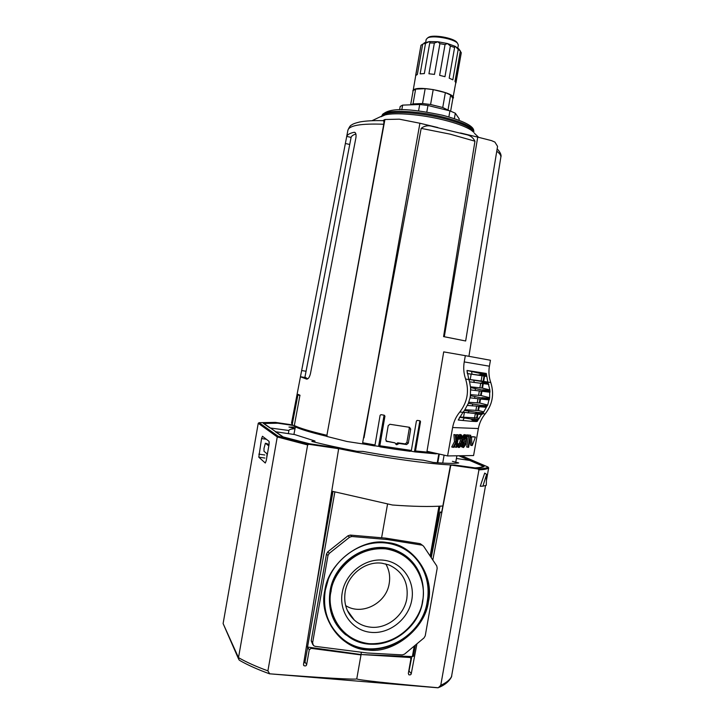 <?xml version="1.0" encoding="UTF-8"?>
<svg xmlns="http://www.w3.org/2000/svg" width="724" height="724" viewBox="0 0 724 724"><rect width="100%" height="100%" fill="white"/><g stroke="black" fill="none" stroke-linecap="round" stroke-linejoin="round"><path stroke-width="1.09" d="M324.795 590.694C327.963 563.163 361.348 537.597 386.842 542.52C412.988 544.077 434.69 575.517 428.427 601.735C425.35 628.296 393.557 653.989 367.864 650.025C341.628 649.428 318.325 617.88 324.795 590.694M356.561 641.057L345.42 634.577C332.651 623.536 327.538 609.02 330.081 591.019C334.687 559.589 371.72 538.43 397.82 551.208C408.055 555.942 415.422 563.553 419.902 574.041M360.018 546.774C373.548 541.407 386.634 541.317 399.277 546.511C419.766 555.046 431.558 578.621 427.241 601.427C421.938 640.64 370.371 663.718 341.737 638.043C327.981 625.78 322.488 609.88 325.275 590.35L328.216 579.743M399.277 546.511C405.856 549.362 411.476 553.48 416.146 558.865M289.003 427.124L295.338 427.024M456.419 458.473L470.048 460.482L484.084 466.518C482.908 467.306 480.302 467.822 476.247 468.066L454.98 465.061C431.033 464.672 374.625 456.554 330.94 446.97L307.275 443.414L282.903 437.006L275.328 431.703L294.713 434.572L314.913 440.988L311.836 441.423C324.832 444.753 339.873 448.047 356.959 451.305L362.905 451.405C385.657 455.559 405.829 458.5 423.422 460.238L433.151 462.41C445.459 463.451 453.984 463.631 458.708 462.962L452.382 461.324M289.03 426.979L295.039 428.59M331.212 626.251L336.895 633.889C363.665 665.618 421.866 643.591 427.432 601.246C430.463 578.72 423.106 561.399 405.368 549.272M342.389 631.627C328.596 618.034 325.538 594.63 335.248 575.924C344.905 557.19 365.973 545.597 385.367 547.977C391.63 548.756 397.395 550.747 402.671 553.96L410.789 560.448M345.167 591.879C343.502 603.237 346.552 612.631 354.317 620.061C358.95 624.151 364.389 626.522 370.616 627.183C387.069 629.129 404.191 615.427 406.843 598.467C408.68 582.558 402.716 571.381 388.969 564.937L381.91 563.209C365.529 560.919 347.855 574.566 345.167 591.879M370.978 632.36C352.326 630.74 338.66 612.061 342.244 592.558C345.547 573.01 365.177 557.86 383.72 560.213C402.318 562.267 415.305 580.892 411.793 599.961C408.553 619.065 389.593 634.269 370.978 632.36M345.638 605.581C361.674 616.088 386.408 603.345 389.204 583.49C390.381 576.376 389.222 569.851 385.738 563.915M459.052 455.758L457.324 455.785M295.012 428.708L294.994 428.717C291.129 428.943 289.084 429.531 288.858 430.499L269.962 427.947L263.274 423.269L276.034 422.961L292.831 425.404M288.36 433.631L288.858 430.753M268.74 444.907L266.758 443.414M331.746 491.153L392.444 505.008C412.915 506.538 429.712 506.872 442.844 506.004M266.722 457.83L267.047 453.83L263.988 451.26L263.998 448.364L265.391 443.206L268.514 445.667L269.265 442.617M361.394 652.243L360.986 654.541L412.372 656.568L413.313 656.134M387.548 504.067L381.602 537.769M334.85 491.976L307.537 647.048L360.986 654.541M307.537 647.048L306.379 646.758M312.768 644.55L311.211 640.767L326.497 553.987L327.773 551.842L347.973 535.796L350.28 535.081L385.575 538.113L419.757 543.588L421.468 544.566M385.575 538.113L387.376 539.543L422.327 545.199L423.621 546.249L436.753 565.933L437.196 568.213L425.232 635.835L424.002 637.934L404.544 654.116L402.3 654.894L367.339 652.994L315.103 646.333L313.456 645.564L312.605 642.812L327.972 555.525L326.497 553.987M350.28 535.081L351.891 536.502L387.376 539.543M327.773 551.842L329.266 553.371L349.565 537.226L347.973 535.796M351.891 536.502L349.565 537.226M329.266 553.371L327.972 555.525M345.42 634.577L334.931 622.043M437.567 687.764L438.273 687.755C390.725 683.61 355.131 679.718 356.778 678.786C357.964 679.945 322.424 677.936 269.672 673.809L437.567 687.764M269.672 673.809L267.907 670.858L307.628 444.943L308.922 444.31L337.9 448.581L338.533 449.486L303.51 664.361L303.872 665.618C305.41 666.243 306.333 665.917 306.65 664.623L309.266 649.781L311.166 648.351L360.995 654.93L356.778 678.786M308.922 444.31L278.134 436.246L277.256 436.943L238.504 657.645L238.929 659.781L240.015 660.623C248.142 665.247 258.043 669.664 269.708 673.872M267.907 670.858C256.314 666.641 246.513 662.234 238.504 657.645L223.11 623.563L238.54 658.894M485.56 485.478L451.45 676.967C448.237 683.148 441.984 686.099 439.233 687.311M432.807 560.032L450.672 465.804L451.532 465.143L478.039 468.953L478.935 469.867L440.762 685.284L438.273 687.755M360.642 654.496L410.372 657.51L410.897 658.94L408.345 673.374L408.834 674.768C410.246 675.121 411.06 674.741 411.277 673.628L416.933 643.817M223.11 623.563L258.242 423.278L277.256 436.943L307.628 444.943M261.554 438.563L258.803 457.188L265.283 463.016L266.224 460.681L269.066 444.473L269.066 441.35L262.468 436.264L261.554 438.563L266.351 439.26M292.342 424.907L275.382 422.382L259.083 422.689L258.242 423.278M486.419 480.618L488.673 467.912C487.578 468.971 484.329 469.623 478.935 469.867M482.89 486.175L480.265 486.238L484.7 473.089L486.609 474.401L486.284 485.288L482.89 486.175L486.609 474.401M307.736 647.075L305.012 662.008L306.65 664.623M303.664 663.41L305.012 662.008M292.587 425.241L278.966 423.196L263.871 423.459L283.156 436.925L311.664 444.328L337.9 448.581M451.532 465.143L473.65 467.957C478.781 467.767 481.994 467.206 483.279 466.283L458.808 455.767M451.061 464.926L450.364 465.659L441.568 512.864L440.174 512.022L431.223 557.652M411.838 656.55L408.997 671.039L411.277 673.628M408.626 671.818L408.997 671.039M478.039 468.953C483.569 468.736 486.908 468.093 488.048 467.043L461.541 455.722L488.066 467.043L488.673 467.912M441.685 512.221L440.174 512.022M489.677 392.118L489.641 397.711L487.37 399.15L488.619 399.775L488.917 398.082M489.641 397.711L489.288 399.738L488.637 399.684M487.37 399.15L470.383 395.657L470.591 387.566L469.55 381.792L468.835 379.512L465.613 379.068C469.342 391.168 467.396 402.164 459.776 412.056C456.093 416.508 453.704 421.667 452.618 427.531L447.595 455.939L426.997 451.287L443.703 351.882L465.333 355.665L464.229 361.919C463.242 367.801 463.704 373.521 465.613 379.068M459.776 412.056L463.034 412.282L464.482 410.418L468.365 403.286L470.691 395.729M455.776 462.102L456.889 455.794M464.003 436.581L465.695 434.898L466.455 435.414L466.926 437.884L465.74 444.599L463.514 447.532L462.763 447.034L462.283 444.572L464.003 436.581L462.428 436.681M470.365 437.423L471.532 437.676L471.813 436.997L470.491 436.717L475.415 437.079L472.31 445.36L470.908 445.115M463.134 441.197L464.03 437.875L465.514 436.156L466.356 439.106L465.197 444.536L463.74 446.283L463.116 445.785L463.134 441.197M438.798 453.957L437.269 462.736M447.595 455.939L473.587 455.541L478.365 428.545C479.406 422.97 481.686 418.074 485.216 413.838C492.528 404.454 494.374 394.01 490.772 382.498C488.926 377.231 488.465 371.792 489.406 366.199L490.456 360.262L465.333 355.665M439.323 454.075L437.785 462.781M486.365 376.38L482.039 375.747L481.107 381.023L487.804 382.046L486.311 373.457L467.007 370.453L468.835 379.512M488.981 399.711L487.695 405.051L486.347 407.051M486.483 407.051L482.799 413.449M487.913 382.218L489.858 389.937L489.985 392.155L489.343 392.082M477.867 414.209L477.197 417.974L478.917 418.427L481.56 414.463M463.034 412.282L458.238 420.038L470.654 421.232L472.591 420.934L473.025 420.228L470.464 418.924L464.229 417.947L462.926 420.481M454.916 445.287L454.618 446.998L456.609 447.305L458.79 434.952L458.211 434.943L456.473 440.871L456.02 434.88L455.333 434.862L455.876 442.011L453.124 447.305L453.858 447.305L457.116 441.124L456.02 447.305M456.02 434.88L453.912 434.563L454.473 441.703L451.713 446.989L453.124 447.305M458.79 434.952L456.799 434.635L456.238 437.803M468.528 436.572L466.672 447.016L468.618 447.323L470.754 435.26L468.202 435.196L467.957 436.554L469.957 436.599L468.057 447.323M470.754 435.26L466.817 434.898L466.654 435.83M460.962 445.387L461.369 446.735L463.188 447.459M464.627 434.672L462.609 436.282M456.754 446.491L458.699 447.45M460.337 436.445L460.247 440.871L458.545 445.568M460.165 434.554L458.754 435.187M470.211 438.319L470.618 445.052M474.075 436.789L470.491 436.708M444.111 455.152L442.708 463.098M470.003 397.793L470.383 395.657M472.446 419.594L472.537 419.042M483.686 381.322L484.609 376.154M469.55 381.792L468.817 379.457M482.039 375.747L467.351 373.593L467.007 370.453M471.623 371.34L471.976 374.199L478.166 375.05L481.134 374.426L480.971 373.611L467.297 370.525M486.311 373.457L479.234 372.815M480.555 399.024L479.84 403.042L487.397 404.978M481.922 391.295L481.161 395.576L489.343 397.639M488.519 384.299L483.279 383.63L482.492 388.109L489.542 389.856M479.197 406.716L478.519 410.508L483.641 411.838M478.917 418.427L477.387 421.124M479.179 418.499L476.446 420.418L476.057 421.124L477.261 421.386L478.41 419.25M458.527 420.083L459.613 417.268M462.998 412.327L464.482 410.418M451.74 446.871L453.152 447.179M454.473 441.703L455.876 442.011M453.912 434.563L455.333 434.862M456.31 438.681L457.496 438.934M456.799 434.635L458.211 434.943M466.781 436.301L467.957 436.554M466.817 434.898L468.202 435.196M462.374 445.812L460.98 445.504M458.12 438.735L458.627 438.844L459.514 436.482L461.233 434.789L462.41 436.545L462.156 441.178L459.939 447.034L459.034 447.523L457.867 445.794L456.907 445.577M457.867 445.794L457.785 444.102L457.197 443.975M457.278 443.522L458.346 443.758L457.785 444.102M460.247 440.871L461.641 441.178L460.03 445.776L459.242 446.265L458.627 445.767L458.346 443.758M458.075 438.988L459.07 439.206L461.052 436.047L461.93 437.839L461.641 441.178M459.514 436.482L458.554 436.273M471.532 437.676L471.985 445.36M470.727 389.91L470.591 387.566M467.433 405.422L468.365 403.286M483.107 381.249L484.021 376.073M469.252 379.729L470.79 379.756L469.071 379.503M486.628 376.408L485.804 376.263L485.714 373.665M471.976 374.199L467.614 373.593M480.971 373.611L485.035 373.702M484.383 374.127L486.076 376.236M470.319 397.838L481.632 399.141L483.596 398.77M468.745 402.254L479.84 403.042M467.767 405.467L481.388 406.481L479.713 405.141L468.672 403.358M487.695 405.051L486.447 405.721L479.596 405.123M479.967 398.96L479.252 402.987M489.858 389.937L487.994 390.888L489.343 392.137L489.279 390.308M471.043 389.955L488.854 392.1M470.51 394.634L481.161 395.576M481.333 391.222L480.582 395.512M487.569 382.046L486.99 383.005L488.854 384.344M469.894 381.838L488.22 384.245M483.279 383.63L469.55 381.81M470.519 386.815L482.492 388.109M488.003 391.286L470.917 387.648M482.7 383.548L481.903 388.037M481.532 406.101L485.324 406.426L485.623 407.259L486.284 407.205L486.953 405.54M464.962 409.73L478.519 410.508M463.505 412.228L477.514 413.829L475.315 412.164L464.817 410.508M483.967 411.92L483.143 412.056L483.17 412.725L475.216 412.155M478.609 406.653L477.931 410.463M470.464 418.924L478.157 419.377L470.401 418.915M459.876 417.341L464.229 417.947M463.251 412.372L464.754 412.544M459.749 417.024L476.609 417.938L477.27 414.164M476.609 417.938L477.197 417.974M485.324 406.426L486.447 405.721M484.238 390.851L482.039 391.313M486.99 383.005L483.216 382.498L480.347 383.204M483.216 382.498L481.885 381.494L473.704 380.209L474.32 382.417M470.618 379.729L473.704 380.209M477.722 413.513L481.532 413.784L483.17 412.725M481.532 413.784L481.659 414.463L482.238 414.237L483.342 412.653M466.084 441.233L464.699 440.934L464.799 436.554M463.034 445.577L464.699 440.934M468.772 379.331L470.211 379.539L471.17 374.136M481.107 381.023L470.211 379.539M410.146 451.305L395.693 449.314L410.137 451.305L411.304 450.771L416.4 421.078L417.169 420.391L419.983 420.771L420.526 421.649L415.513 450.962L414.97 451.903L411.033 451.152M465.659 340.986L444.301 336.732L477.731 137.117L491.478 140.61L494.899 142.085L497.56 146.366L465.659 340.986L443.577 336.606L474.953 141.198C473.08 137.488 470.003 135.252 465.722 134.492L461.514 133.261M474.953 141.198L450.011 134.121L421.178 128.374L362.643 442.744L375.023 444.961L380.109 415.323L380.978 414.662L384.272 415.223L384.942 416.146L379.783 446.102L380.145 446.871L395.621 449.305L380.145 446.871M362.643 442.744L365.901 444.391L346.977 441.495L326.696 436.4L384.915 119.505L399.331 119.179L419.911 123.243L364.018 437.794M375.023 444.961L374.525 445.921L365.91 444.391L374.525 445.921M294.315 425.676L293.093 425.495L292.27 424.282L297.89 395.06L298.134 394.381L299.953 395.223L294.333 425.549L295.175 426.762C300.207 429.269 310.587 432.409 326.325 436.183C310.596 432.409 300.216 429.269 295.184 426.771M387.069 441.631L385.774 439.794L388.2 425.612L389.937 424.282L409.54 427.305L410.698 429.079L408.291 443.178L406.598 444.554L399.141 443.486L396.77 444.744L394.897 442.853L386.263 441.242M394.897 442.853L386.073 441.034M395.757 444.102L397.757 442.844L405.178 443.893L406.87 442.527L408.291 443.178M410.698 429.079L409.268 428.49L406.87 442.527M444.301 336.732L443.577 336.606M420.526 421.649L419.793 421.368L414.445 451.649M419.793 421.368L419.63 420.725M384.942 416.146L383.982 415.757L378.724 445.559L379.331 446.455L374.751 445.776M383.982 415.757L383.847 415.151M363.095 442.998L362.932 443.948M437.812 127.533L419.911 123.243M421.178 128.374C424.49 125.714 428.427 125.116 432.988 126.582L436.889 127.343M477.731 137.117L460.5 132.981M409.268 428.49L409.024 427.296M384.915 119.505L382.815 120.646M326.696 436.4L326.868 435.459M438.002 453.776L436.355 453.695M382.887 120.655L383.249 120.664C383.874 120.727 384.046 121.922 383.747 124.257L327.809 430.318M355.873 137.949L310.46 373.629C309.492 377.358 308.207 379.177 306.605 379.104L300.496 376.779L300.578 376.136L346.733 136.393C347.312 134.646 349.755 133.27 354.081 132.293L354.796 132.365C355.955 133.062 356.317 134.926 355.873 137.949M346.733 136.393L351.095 137.406C351.475 136.031 353.077 134.899 355.882 134.012M351.095 137.406L304.94 377.123L307.754 378.842M449.441 110.763L442.735 107.505L430.581 104.509L422.544 103.541L413.033 103.894L410.915 104.808M452.799 98.862L461.288 52.725L455.957 82.943L454.989 81.378L460.355 51.015L458.211 49.341L452.826 79.839L449.197 78.147L454.6 47.531L450.373 46.01L444.961 76.699L439.631 75.341L445.052 44.607L439.902 43.657L434.481 74.4L428.943 73.767L434.355 43.06L429.739 42.96L424.336 73.586L420.137 73.857L425.522 43.331L422.707 44.092L417.35 74.491L415.63 75.558L420.961 45.313L412.942 91.758M453.369 97.993C455.532 92.898 419.585 85.341 413.721 89.695L412.761 90.835M420.961 45.313L422.707 44.092M425.522 43.331L429.359 41.585L430.128 41.811L429.739 42.96M434.355 43.06L437.911 41.766L439.902 43.657M457.83 47.938L458.337 45.078L457.496 43.196C453.649 38.662 432.771 34.987 427.622 37.929L426.192 39.413L425.685 42.264M457.351 43.006L456.699 42.11C453.088 37.856 433.576 34.417 428.744 37.177L428.156 37.512M426.798 112.066L427.956 105.487L449.93 110.881L448.871 116.899M427.956 105.487L419.703 104.491L418.572 110.908M401.802 109.767L402.625 105.116L419.703 104.491M402.625 105.116L400.191 106.473L399.612 109.786M454.373 118.573L455.324 113.215L459.233 118.908L459.007 120.211M455.324 113.215L449.93 110.881M448.038 109.804L450.645 95.025L445.36 92.645L442.735 107.505M450.645 95.025L452.88 98.41L450.636 111.143M413.033 103.894L415.63 89.133L413.151 90.581L410.644 104.817M430.581 104.509L433.205 89.604L425.169 88.654L422.544 103.541M433.205 89.604L445.36 92.645M415.63 89.133L425.169 88.654M454.6 47.531L454.401 46.535L455.242 46.345L447.423 43.521L450.373 46.01M459.17 49.35L455.242 46.345L458.211 49.341M460.355 51.015L459.161 49.413M460.31 51.25L461.288 52.725M445.052 44.607L447.423 43.521L437.911 41.766L429.359 41.585L424.137 42.997M325.157 590.621C329.981 558.702 365.204 535.398 393.766 544.303C417.648 550.557 432.699 576.277 427.839 601.563C422.264 643.998 363.955 666.071 337.131 634.278C326.569 622.16 322.578 607.626 325.148 590.666C329.981 558.729 365.222 535.407 393.766 544.303M331.085 591.363C331.981 576.603 351.982 546.158 385.72 548.873C418.798 554.303 426.472 587.128 422.472 601.101C421.468 615.4 402.689 645.365 368.987 643.681C335.574 639.247 326.841 605.78 331.085 591.363M422.762 601.092C418.771 626.314 393.385 646.776 368.778 644.007C362.163 643.374 356.045 641.364 350.434 637.98C334.488 627.219 327.845 611.617 330.497 591.191C334.542 565.154 361.186 544.738 385.675 548.294C391.946 549.064 397.711 551.054 402.978 554.267C418.897 565.191 425.504 580.775 422.78 601.02M457.468 463.116L457.577 462.509M314.451 442.093L314.632 441.097M294.994 428.717L294.795 429.875M412.372 656.568L414.228 646.061M430.156 556.05L438.97 506.23M332.986 491.487L315.483 590.92M439.966 506.185L430.934 557.218L439.957 506.185M332.443 491.343L322.66 546.873M421.73 545.036L419.757 543.588M311.211 640.767L312.605 642.812M451.776 676.053C450.238 679.592 446.572 682.669 440.762 685.284M310.587 647.482L311.166 648.351M309.266 649.781L307.664 647.346M278.134 436.246L259.102 422.689L275.382 422.382M409.648 657.265L408.888 656.433M264.839 454.998L258.821 454.156M258.803 457.188L264.875 458.048M474.935 396.417L474.6 398.327M462.627 441.188L462.174 441.088M462.971 439.549L462.401 439.432M489.406 366.199L464.229 361.919M490.772 382.498L488.066 382.136M482.655 413.657L485.216 413.838M478.365 428.545L452.618 427.531M471.043 421.25L476.437 421.54M462.763 447.034L461.369 446.735M462.283 444.572L461.36 444.373M462.383 442.826L461.84 442.708M463.487 437.812L462.491 437.595M464.826 435.368L463.432 435.07M458.274 447.025L456.871 446.717M457.785 444.545L457.116 444.4M458.627 445.468L460.03 445.776M459.351 444.201L460.745 444.509M459.758 443.016L461.152 443.314M460.518 438.735L461.912 439.034M460.527 437.531L461.93 437.839M460.473 436.301L461.659 436.554M458.989 437.721L458.328 437.577M460.355 435.26L458.953 434.961M474.048 436.789L475.415 437.079M481.759 399.159L487.976 399.775M488.275 398.272L481.903 397.621M488.609 390.435L482.727 389.738M479.894 406.779L485.569 407.259M476.057 421.124L472.591 420.934M478.166 375.05L485.822 376.181M484.501 374.923L481.134 374.426M477.206 403.024L477.967 398.725M472.944 404.019L472.148 405.929M475.252 388.399L475.342 390.48M478.546 395.494L479.342 390.978M483.65 398.472L487.424 398.852M469.704 382.39L469.804 381.838M479.876 387.955L480.709 383.277M484.229 390.444L487.994 390.888M485.18 406.798L481.388 406.481M475.876 410.562L476.609 406.436M469.224 411.16L467.903 412.988M473.025 420.228L476.446 420.418M464.962 438.807L466.356 439.106M464.98 437.622L466.374 437.92M464.944 436.409L466.111 436.653M463.107 445.486L464.491 445.794M463.812 444.237L465.197 444.536M464.211 443.052L465.604 443.359M487.37 382.227L481.505 381.421M486.899 382.634L483.125 382.127M476.274 414.101L481.496 414.454M477.514 413.829L481.333 414.092M475.261 414.01L474.537 418.092M464.374 412.49L463.505 417.422M473.795 131.551L473.758 131.089C472.111 126.6 461.876 121.931 443.052 117.089C416.074 110.338 384.372 109.451 382.281 114.953L381.747 116.093C383.838 110.573 415.766 111.487 442.943 118.274C461.903 123.152 472.22 127.831 473.867 132.329L471.062 130.085C465.532 126.492 456.192 123.071 443.034 119.804C421.223 114.419 394.942 112.292 385.141 114.935L380.924 116.781M474.41 133.279L478.745 137.433M473.867 132.329L473.758 131.089C474.075 126.211 463.74 120.944 442.753 115.288C417.422 110.057 390.254 105.822 382.281 114.953L382.091 115.36M379.856 445.776L411.377 450.446M415.513 450.962L433.486 452.753M294.333 425.549C299.564 428.137 310.506 431.404 327.158 435.359M300.578 376.136L291.546 423.088L292.27 424.282M497.153 148.818C500.384 152.366 501.614 155.144 500.845 157.144C501.108 155.425 499.741 153.452 496.764 151.235M396.978 443.26L398.345 443.912M406.589 444.545L405.178 443.893L406.598 444.554M415.051 451.912L436.047 453.867L415.051 451.912M378.724 445.559L379.783 446.102M383.747 124.257C361.258 123.415 349.312 125.388 347.909 130.175L346.615 136.927M297.89 395.06L300.035 395.394M355.041 132.51L354.081 132.293M349.719 144.483L345.475 143.515M301.736 370.552L306.071 371.267M300.496 376.752L304.894 377.476L300.496 376.779M350.434 637.98C377.186 655.519 418.155 633.989 422.789 601.065C425.522 580.811 418.915 565.209 402.978 554.267L402.671 553.96M314.967 441.043L314.768 442.174M413.386 656.306L415.368 645.12M422.327 545.199L420.345 543.751M325.167 590.648C322.578 607.617 326.569 622.16 337.131 634.278L336.895 633.889M347.267 610.305L354.317 620.061M303.582 665.157L303.872 665.618M409.395 656.451L410.372 657.51M464.301 434.599L465.695 434.898M459.831 434.481L461.233 434.789M470.736 445.278L472.075 445.577M484.935 373.702L479.532 372.878M486.41 405.73L479.713 405.141M488.229 398.281L482.057 397.639M488.41 384.272L487.886 382.245M488.546 390.444L482.908 389.765M482.293 413.214L482.682 412.689M483.152 412.734L475.315 412.164M487.252 382.227L481.885 381.494M432.988 126.582L465.722 134.492M500.845 157.144L468.917 356.326M395.983 444.373L396.77 444.744M379.331 446.455L379.865 446.726M347.909 130.175C349.33 126.917 350.543 125.207 351.565 125.035C352.588 124.048 355.375 123.017 359.928 121.94C366.054 120.845 373.828 120.419 383.249 120.664M295.374 426.861L293.908 434.454M381.747 116.093L372.1 120.664M428.744 37.177L427.622 37.929M456.699 42.11L457.496 43.196M411.675 104.337L410.988 104.808M458.536 48.562L460.247 50.906M424.798 42.616L423.911 43.214"/></g></svg>
